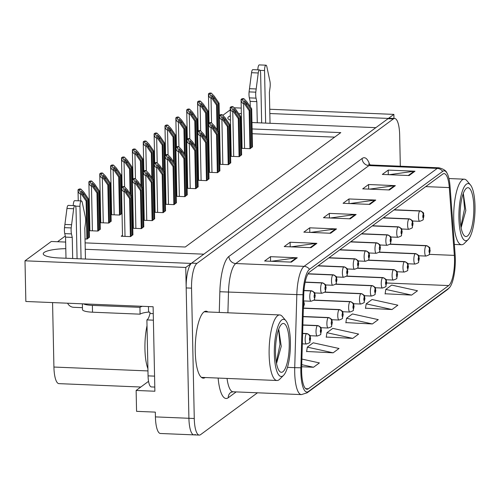 <?xml version="1.0" encoding="UTF-8"?>
<svg xmlns="http://www.w3.org/2000/svg" width="500" height="500" viewBox="0 0 500 500"><rect width="100%" height="100%" fill="white"/><g stroke="black" fill="none" stroke-linecap="round" stroke-linejoin="round"><path stroke-width="0.75" d="M241.35 113.462A22.338 4.681 -1.2 0 0 238.769 113.787M230.362 115.819A22.338 4.681 -1.2 0 0 227.825 118.056A22.338 4.681 -1.2 0 0 230.45 120.188M240.931 122.037A22.338 4.681 -1.2 0 0 241.531 122.075M65.794 248.656A22.338 4.681 -1.2 0 0 43.238 253.812A22.338 4.681 -1.2 0 0 59.294 257.962L191.244 263.419L185.75 267.456L25 260.812L25.85 301.481L153.112 306.75L154.881 391.231L136.131 390.456L148.55 381.325M185.75 267.456L188.912 418.281A20.944 5.844 92.4 0 0 193.931 434.875L160.438 433.488A20.944 5.844 92.4 0 1 155.419 416.894L155.319 412.119L136.569 411.344L136.131 390.456M393.963 118.456L393.881 114.388L388.387 118.425L269.831 113.525M234.081 107.781L241.238 108.075M269.744 109.256L393.881 114.388M400.319 166.206L399.669 135.081A20.944 5.844 92.4 0 0 394.644 118.488L389.288 118.263A20.944 5.844 92.4 0 0 387.994 118.719L191.637 263.131A20.944 5.844 92.4 0 0 186.181 287.931L188.912 418.281A20.944 5.844 92.4 0 0 193.931 434.875A20.944 5.844 92.4 0 0 195.225 434.425M251.975 122.537L375.831 127.662L203.8 254.181L85.25 249.281M222.794 115.337L230.238 109.869M85.113 242.875L185.25 247.013L340.794 132.613L252.113 128.95M241.663 128.512L241.062 128.488M230.619 128.056L230.019 128.031M25 260.812L51.294 241.475L65.656 242.069M140.794 387.025L58.944 383.638A20.944 5.844 -87.6 0 1 53.919 367.044L52.569 302.587M111.381 202.131L110.794 202.562M100.512 210.125L99.919 210.556M89.644 218.119L89.05 218.55M65.306 236.019L57.538 241.731M334.65 137.131L252.213 133.725M241.762 133.294L241.163 133.269M230.719 132.838L230.119 132.812M154.056 189.819L154.644 189.387M132.312 205.806L132.906 205.375M111.044 214.7L119.738 215.056L122.037 213.369M111.625 213.738L111.031 214.175M100.175 222.694L108.863 223.056L111.175 221.012M100.756 221.737L100.162 222.169M89.306 230.688L97.994 231.05L100.306 229.006M89.881 229.731L89.294 230.162M143.181 197.812L143.775 197.381M164.925 181.825L165.512 181.394M175.794 173.831L176.381 173.4M186.663 165.837L187.25 165.406M197.531 157.844L198.119 157.406M208.4 149.85L208.988 149.412M219.269 141.856L219.862 141.419M85.031 238.956L87.125 239.044L89.438 237.006M176.262 196.287L184.95 196.65L187.262 194.613M176.844 195.331L176.25 195.763M154.525 212.275L163.212 212.638L165.525 210.6M155.1 211.319L154.512 211.75M143.656 220.269L152.344 220.631L154.656 218.594M144.231 219.312L143.644 219.744M132.787 228.263L141.475 228.625L143.787 226.588M133.363 227.306L132.775 227.738M165.394 204.281L174.081 204.644L176.394 202.606M165.969 203.325L165.381 203.756M187.131 188.294L195.825 188.656L198.131 186.612M187.712 187.338L187.119 187.769M198 180.3L206.694 180.656L209.006 178.619M198.581 179.344L197.994 179.775M208.869 172.306L217.562 172.662L219.875 170.625M209.45 171.344L208.863 171.781M219.744 164.312L228.431 164.669L230.744 162.631M220.319 163.35L219.731 163.787M230.613 156.319L239.3 156.675L241.612 154.637M231.188 155.356L230.6 155.794M241.481 148.325L250.169 148.681L252.481 146.644M242.056 147.363L241.469 147.8M122.494 235.3L121.225 236.231L130.606 236.619L132.919 234.581M207.925 311.969A33.506 9.35 92.4 0 0 206.062 311.188A33.506 9.35 92.4 0 0 195.256 351.594A33.506 9.35 92.4 0 0 203.287 378.15A33.506 9.35 92.4 0 0 205.219 377.531M454.519 259.113A22.338 6.231 -87.6 0 1 448.7 285.569L308.375 388.769A22.338 6.231 -87.6 0 1 306.994 389.25A22.338 6.231 -87.6 0 1 301.656 367.688L303.75 294.631A22.338 6.231 -87.6 0 1 309.556 272.038L442.738 174.088A22.338 6.231 -87.6 0 1 444.119 173.606A22.338 6.231 -87.6 0 1 449.3 187.587L454.344 255.387A22.338 6.231 -87.6 0 1 454.519 259.113M455.306 258.538A25.131 7.013 92.4 0 0 455.106 254.35L450.062 186.544A25.131 7.013 92.4 0 0 446.869 172.887A25.131 7.013 92.4 0 0 442.681 171.356L309.5 269.306A25.131 7.013 92.4 0 0 302.969 294.725L300.875 367.781A25.131 7.013 92.4 0 0 308.431 391.5L448.756 288.3A25.131 7.013 92.4 0 0 450 286.994A25.131 7.013 92.4 0 0 455.306 258.538M306.644 351.488L333.131 352.819L339.019 348.488L313.2 342.806L307.312 347.131L306.606 351.719M385.125 293.769L411.613 295.1L417.5 290.769L391.675 285.087L385.794 289.413L385.087 294M365.506 308.2L391.994 309.531L397.881 305.2L372.056 299.513L366.175 303.844L365.469 308.431M345.887 322.625L372.375 323.956L378.263 319.631L352.438 313.944L346.55 318.275L345.85 322.863M326.262 337.056L352.756 338.387L358.638 334.062L332.819 328.375L326.931 332.7L326.231 337.294M394.644 118.488A20.944 5.844 92.4 0 0 393.35 118.938L196.994 263.35A20.944 5.844 92.4 0 0 191.537 288.156L194.269 418.5A20.944 5.844 92.4 0 0 199.288 435.094A20.944 5.844 92.4 0 0 200.581 434.644L257.488 392.794M311.012 247.681L284.219 246.575L290.106 242.244L316.894 243.356L311.012 247.681M291.388 262.113L264.6 261.006L270.481 256.675L297.275 257.781L291.388 262.113M369.869 204.394L343.075 203.287L348.963 198.956L375.756 200.062L369.869 204.394M389.487 189.963L362.7 188.856L368.581 184.525L395.375 185.637L389.487 189.963M409.113 175.538L382.319 174.425L388.206 170.1L414.994 171.206L409.113 175.538M330.631 233.256L303.837 232.144L309.725 227.819L336.512 228.925L330.631 233.256M350.25 218.825L323.456 217.712L329.344 213.388L356.138 214.494L350.25 218.825M301.681 366.756L313.512 367.25L319.4 362.919L301.906 359.069M329.344 213.388L329.438 217.963M330.288 218L355.206 214.537A5.587 5.231 53.7 0 1 356.138 214.494M309.725 227.819L309.819 232.394M310.669 232.425L335.588 228.969A5.587 5.231 53.7 0 1 336.512 228.925M388.206 170.1L388.3 174.675M389.15 174.706L414.069 171.25A5.587 5.231 53.7 0 1 414.994 171.206M368.581 184.525L368.681 189.106M369.531 189.137L394.444 185.681A5.587 5.231 53.7 0 1 395.375 185.637M348.963 198.956L349.062 203.531M349.913 203.569L374.825 200.113A5.587 5.231 53.7 0 1 375.756 200.062M270.481 256.675L270.581 261.25M271.431 261.288L296.344 257.831A5.587 5.231 53.7 0 1 297.275 257.781M290.106 242.244L290.2 246.825M291.05 246.856L315.969 243.4A5.587 5.231 53.7 0 1 316.894 243.356M352.756 338.387L326.931 332.7M372.375 323.956L346.55 318.275M391.994 309.531L366.175 303.844M411.613 295.1L385.794 289.413M333.131 352.819L307.312 347.131M313.512 367.25L301.744 364.656M131.156 236.213L130.356 198.012L125.875 191.494L124.637 188.631L126.85 190.775L131.337 197.288L132.125 196.713L127.294 189.694L124.306 186.6L122.894 187.644L121.531 187.587C121.856 190.044 122.706 191.363 124.075 191.544L124.744 191.569L129.575 198.588L130.369 236.606M303.55 301.656A3.487 3.237 48.3 0 1 303.675 302.456A1.744 0.488 92.4 0 0 303.519 302.681M303.438 305.675A1.744 0.488 92.4 0 0 303.962 305.55A1.744 0.488 92.4 0 0 304.219 303.788A1.744 0.488 92.4 0 0 303.712 302.425L303.7 304.844L303.675 302.456M303.712 302.425A3.487 3.3 -120.2 0 0 303.556 301.406M124.306 186.6L122.95 186.544A3.487 0.731 -1.2 0 0 122.219 186.838L121.631 187.269A3.487 0.731 -1.2 0 0 121.494 187.481A3.487 0.731 -1.2 0 0 121.531 187.587M132.925 234.913L132.125 196.713M132.137 235.487L131.337 197.288M130.356 198.012L129.575 198.588M122.894 187.644L124.744 191.569M87.681 238.637L86.881 200.431L82.394 193.919L81.156 191.05L83.375 193.2L87.863 199.713L88.644 199.137L83.812 192.119L80.831 189.025L79.412 190.069L78.05 190.012C78.381 192.469 79.225 193.787 80.594 193.962L81.263 193.994L86.094 201.012L86.894 239.031M80.831 189.025L79.469 188.969A3.487 0.731 -1.2 0 0 78.744 189.262L78.156 189.694A3.487 0.731 -1.2 0 0 78.012 189.906A3.487 0.731 -1.2 0 0 78.05 190.012M89.444 237.338L88.644 199.137M88.663 237.913L87.863 199.713M86.881 200.431L86.094 201.012M79.412 190.069L81.263 193.994M142.025 228.219L141.225 190.019L136.744 183.5L135.506 180.637L137.725 182.781L142.206 189.294L142.994 188.719L138.162 181.7L135.175 178.606L133.763 179.65L132.4 179.594C132.725 182.05 133.575 183.369 134.944 183.55L135.612 183.575L140.444 190.594L141.237 228.612M303.962 290.656L311.081 290.95A3.487 3.237 48.3 0 1 314.544 294.462A1.744 0.488 92.4 0 0 314.106 296.512A1.744 0.488 92.4 0 0 314.631 297.856A1.744 0.488 92.4 0 0 315.087 295.794A1.744 0.488 92.4 0 0 314.581 294.431L314.594 295.462M314.581 294.431A3.487 3.3 -120.2 0 0 311.206 290.856A5.238 1.462 -87.6 0 1 311.469 290.781L303.981 290.475M303.975 290.556L311.206 290.856M314.575 295.475L314.544 294.462M135.175 178.606L133.819 178.55A3.487 0.731 -1.2 0 0 133.094 178.844L132.5 179.275A3.487 0.731 -1.2 0 0 132.363 179.488A3.487 0.731 -1.2 0 0 132.4 179.594M143.794 226.919L142.994 188.719M143.006 227.494L142.206 189.294M141.225 190.019L140.444 190.594M133.763 179.65L135.612 183.575M152.9 220.225L152.1 182.025L147.613 175.506L146.375 172.644L148.594 174.788L153.081 181.3L153.863 180.725L149.031 173.706L146.05 170.613L144.631 171.656L143.269 171.6C143.6 174.056 144.444 175.375 145.812 175.556L146.481 175.581L151.312 182.6L152.106 220.619M305.131 282.256L321.95 282.956A3.487 3.237 48.3 0 1 325.412 286.469A1.744 0.488 92.4 0 0 324.975 288.519A1.744 0.488 92.4 0 0 325.506 289.862A1.744 0.488 92.4 0 0 325.956 287.8A1.744 0.488 92.4 0 0 325.456 286.438L325.462 287.469M325.456 286.438A3.487 3.3 -120.2 0 0 322.075 282.863A5.238 1.462 -87.6 0 1 322.337 282.787L305.169 282.081M305.15 282.162L322.075 282.863M325.444 287.481L325.412 286.469M146.05 170.613L144.688 170.556A3.487 0.731 -1.2 0 0 143.963 170.85L143.369 171.281A3.487 0.731 -1.2 0 0 143.231 171.494A3.487 0.731 -1.2 0 0 143.269 171.6M154.662 218.925L153.863 180.725M153.881 219.5L153.081 181.3M152.1 182.025L151.312 182.6M144.631 171.656L146.481 175.581M163.769 212.231L162.969 174.031L158.481 167.512L157.244 164.644L159.462 166.794L163.95 173.306L164.731 172.731L159.9 165.712L156.919 162.619L155.5 163.663L154.137 163.606C154.469 166.062 155.312 167.381 156.681 167.562L157.35 167.587L162.181 174.606L162.981 212.625M307.975 273.931L332.819 274.962A3.487 3.237 48.3 0 1 336.281 278.475A1.744 0.488 92.4 0 0 335.85 280.525A1.744 0.488 92.4 0 0 336.375 281.869A1.744 0.488 92.4 0 0 336.825 279.806A1.744 0.488 92.4 0 0 336.325 278.444L336.306 280.863L336.281 278.475M336.325 278.444A3.487 3.3 -120.2 0 0 332.944 274.862A5.238 1.462 -87.6 0 1 333.206 274.794L308.081 273.756M308.031 273.837L332.944 274.862M156.919 162.619L155.556 162.562A3.487 0.731 -1.2 0 0 154.831 162.856L154.244 163.287A3.487 0.731 -1.2 0 0 154.1 163.5A3.487 0.731 -1.2 0 0 154.137 163.606M165.531 210.931L164.731 172.731M164.75 211.506L163.95 173.306M162.969 174.031L162.181 174.606M155.5 163.663L157.35 167.587M98.55 230.637L97.75 192.438L93.263 185.925L92.025 183.056L94.244 185.206L98.731 191.719L99.513 191.144L94.681 184.125L91.7 181.031L90.281 182.075L88.925 182.019C89.25 184.475 90.094 185.794 91.463 185.969L92.131 186L96.962 193.019L97.762 231.038M302.638 333.55L306.456 333.706A3.487 3.237 48.3 0 1 309.919 337.225A1.744 0.488 92.4 0 0 309.488 339.275A1.744 0.488 92.4 0 0 310.012 340.619A1.744 0.488 92.4 0 0 310.469 338.55A1.744 0.488 92.4 0 0 309.962 337.194L309.95 339.613L309.919 337.225M309.962 337.194A3.487 3.3 -120.2 0 0 306.581 333.612A5.238 1.462 -87.6 0 1 306.844 333.544L302.644 333.369M302.638 333.45L306.581 333.612M91.7 181.031L90.337 180.975A3.487 0.731 -1.2 0 0 89.612 181.269L89.025 181.7A3.487 0.731 -1.2 0 0 88.881 181.912A3.487 0.731 -1.2 0 0 88.925 182.019M100.312 229.344L99.513 191.144M99.531 229.919L98.731 191.719M97.75 192.438L96.962 193.019M90.281 182.075L92.131 186M109.419 222.644L108.619 184.444L104.131 177.931L102.9 175.062L105.113 177.213L109.6 183.725L110.381 183.15L105.55 176.131L102.569 173.038L101.15 174.081L99.794 174.025C100.119 176.481 100.962 177.8 102.331 177.975L103 178.006L107.831 185.025L108.631 223.044M302.875 325.119L317.325 325.712A3.487 3.237 48.3 0 1 320.788 329.231A1.744 0.488 92.4 0 0 320.356 331.281A1.744 0.488 92.4 0 0 320.881 332.625A1.744 0.488 92.4 0 0 321.337 330.556A1.744 0.488 92.4 0 0 320.831 329.2L320.819 331.619L320.788 329.231M320.831 329.2A3.487 3.3 -120.2 0 0 317.456 325.619A5.238 1.462 -87.6 0 1 317.712 325.55L302.881 324.938M302.881 325.019L317.456 325.619M102.569 173.038L101.213 172.981A3.487 0.731 -1.2 0 0 100.481 173.275L99.894 173.706A3.487 0.731 -1.2 0 0 99.75 173.919A3.487 0.731 -1.2 0 0 99.794 174.025M111.181 221.35L110.381 183.15M110.4 221.925L109.6 183.725M108.619 184.444L107.831 185.025M101.15 174.081L103 178.006M120.288 214.65L119.488 176.45L115 169.938L113.769 167.069L115.981 169.213L120.469 175.731L121.256 175.156L116.419 168.137L113.438 165.044L112.019 166.088L110.662 166.031C110.988 168.487 111.838 169.806 113.2 169.981L113.869 170.012L118.7 177.031L119.5 215.05M303.119 316.681L328.194 317.719A3.487 3.237 48.3 0 1 331.656 321.238A1.744 0.488 92.4 0 0 331.225 323.288A1.744 0.488 92.4 0 0 331.75 324.631A1.744 0.488 92.4 0 0 332.206 322.562A1.744 0.488 92.4 0 0 331.7 321.206L331.706 322.238M331.7 321.206A3.487 3.3 -120.2 0 0 328.325 317.625A5.238 1.462 -87.6 0 1 328.581 317.556L303.125 316.5M303.125 316.581L328.325 317.625M331.694 322.25L331.656 321.238M113.438 165.044L112.081 164.988A3.487 0.731 -1.2 0 0 111.35 165.275L110.763 165.712A3.487 0.731 -1.2 0 0 110.619 165.925A3.487 0.731 -1.2 0 0 110.662 166.031M121.512 187.406L121.256 175.156M121.269 213.931L120.469 175.731M119.488 176.45L118.7 177.031M112.019 166.088L113.869 170.012M130.912 194.95L130.356 168.456L125.869 161.944L124.637 159.075L126.85 161.219L131.337 167.738L132.125 167.156L127.287 160.144L124.306 157.05L122.888 158.094L121.531 158.038C121.856 160.494 122.706 161.812 124.069 161.988L124.738 162.019L129.575 169.037L130.087 193.756M303.363 308.25L339.062 309.725A3.487 3.237 48.3 0 1 342.525 313.244A1.744 0.488 92.4 0 0 342.094 315.294A1.744 0.488 92.4 0 0 342.619 316.637A1.744 0.488 92.4 0 0 343.075 314.569A1.744 0.488 92.4 0 0 342.569 313.212L342.581 314.244M342.569 313.212A3.487 3.3 -120.2 0 0 339.194 309.631A5.238 1.462 -87.6 0 1 339.45 309.562L303.369 308.069M303.363 308.15L339.194 309.631M342.562 314.256L342.525 313.244M124.306 157.05L122.95 156.994A3.487 0.731 -1.2 0 0 122.219 157.281L121.631 157.719A3.487 0.731 -1.2 0 0 121.494 157.931A3.487 0.731 -1.2 0 0 121.531 158.038M132.381 179.406L132.125 167.156M131.938 196.444L131.337 167.738M130.356 168.456L129.575 169.037M122.888 158.094L124.738 162.019M260.075 70.369L264.55 70.556L265.65 123.106M250.244 106.681L250.138 101.356L256.831 101.638L257.275 122.762M261.663 122.944L260.625 73.444A4.456 1.244 -87.6 0 0 259.556 69.906A4.456 1.244 -87.6 0 0 258.244 72.981L255.781 92.169A6.981 1.95 92.4 0 0 256.05 98.144L256.831 101.638M250.138 101.356L249.356 97.869L256.05 98.144M255.781 92.169L249.081 91.894L251.544 72.706A4.456 1.244 92.4 0 1 252.856 69.631L259.556 69.906M249.081 91.894A6.981 1.95 92.4 0 0 249.356 97.869M256.175 88.963L249.481 88.688M270.038 123.287L269.387 92.4L270 87.888A6.981 1.95 92.4 0 0 270.019 81.7L266.844 66.656A4.456 1.244 -87.6 0 0 265.988 65.181L259.288 64.906A4.456 1.244 92.4 0 0 257.85 69.837M264.55 70.556A4.456 1.244 -87.6 0 1 265.988 65.181M75.494 206.125L79.963 206.312L81.062 258.863M153.256 313.637L149.95 313.5L149.919 312.137L148.581 312.081L148.463 306.556M153.394 320.175L146.894 319.906A13.963 3.894 92.4 0 0 149.95 313.5M154.569 376.138L148.069 375.869L146.894 319.906M148.069 375.869A13.963 3.894 92.4 0 0 151.412 386.931L154.794 387.069M82.369 303.819L82.494 309.613A13.963 2.925 -1.2 0 0 92.525 312.2L140.081 314.169L139.938 307.344A13.963 2.925 178.8 0 1 142.387 306.306M83.4 303.863A13.963 2.925 -1.2 0 0 92.381 305.381L139.938 307.344M148.581 312.081A13.963 2.925 -1.2 0 0 140.081 314.169M67.606 303.212A6.981 6.544 53.7 0 0 73.713 307.312L82.45 307.669M65.994 258.238L65.55 237.113L72.25 237.394L72.688 258.512M77.075 258.694L76.037 209.194A4.456 1.244 -87.6 0 0 74.969 205.662A4.456 1.244 -87.6 0 0 73.656 208.738L71.2 227.925A6.981 1.95 92.4 0 0 71.469 233.9L72.25 237.394M65.55 237.113L64.769 233.625L71.469 233.9M71.2 227.925L64.5 227.65L66.956 208.463A4.456 1.244 92.4 0 1 68.275 205.387L74.969 205.662M64.5 227.65A6.981 1.95 92.4 0 0 64.769 233.625M71.594 224.719L64.894 224.444M85.45 259.044L84.806 228.156L85.419 223.637A6.981 1.95 92.4 0 0 85.431 217.456L82.256 202.413A4.456 1.244 -87.6 0 0 81.4 200.938L74.706 200.656A4.456 1.244 92.4 0 0 73.263 205.594M79.963 206.312A4.456 1.244 -87.6 0 1 81.4 200.938M458.913 218.044A28.619 7.987 -87.6 0 1 470.406 184.862A28.619 7.987 -87.6 0 1 475 206.213A28.619 7.987 -87.6 0 1 468.144 239.587A28.619 7.987 -87.6 0 1 458.913 218.044M468.144 239.587L464.294 243.438A32.812 9.156 -87.6 0 1 463.606 244.037A32.812 9.156 -87.6 0 1 461.581 244.744A32.812 9.156 -87.6 0 1 453.719 218.744A32.812 9.156 -87.6 0 1 462.262 179.887A32.812 9.156 -87.6 0 1 464.294 179.181A32.812 9.156 -87.6 0 1 466.894 180.706L470.406 184.862M466.456 188.244A24.431 6.819 -87.6 0 1 473.825 207.075A24.431 6.819 -87.6 0 1 467.456 236.012A24.431 6.819 -87.6 0 1 464.012 235.406A24.431 6.819 -87.6 0 1 460.144 211.844A24.431 6.819 -87.6 0 1 465.944 188.688A24.431 6.819 -87.6 0 1 466.456 188.244M461.144 227.638L465.825 210.544L463.3 193.375M460.9 226.537L464.556 208.694L463.225 193.581M147.019 325.7A31.412 8.762 92.4 0 0 147.919 368.7M274.325 353.8A28.619 7.987 -87.6 0 1 285.819 320.613A28.619 7.987 -87.6 0 1 290.413 341.969A28.619 7.987 -87.6 0 1 283.556 375.344A28.619 7.987 -87.6 0 1 274.325 353.8M283.556 375.344L279.713 379.194A32.812 9.156 -87.6 0 1 279.025 379.794A32.812 9.156 -87.6 0 1 276.994 380.5A32.812 9.156 -87.6 0 1 269.131 354.5A32.812 9.156 -87.6 0 1 277.681 315.644A32.812 9.156 -87.6 0 1 279.706 314.938A32.812 9.156 -87.6 0 1 282.306 316.456L285.819 320.613M281.869 324A24.431 6.819 -87.6 0 1 289.237 342.831A24.431 6.819 -87.6 0 1 282.869 371.769A24.431 6.819 -87.6 0 1 279.425 371.163A24.431 6.819 -87.6 0 1 275.562 347.6A24.431 6.819 -87.6 0 1 281.356 324.444A24.431 6.819 -87.6 0 1 281.869 324M276.556 363.394L281.244 346.294L278.719 329.131M276.312 362.294L279.975 344.45L278.644 329.338M174.638 204.237L173.837 166.038L169.35 159.519L168.113 156.65L170.331 158.8L174.819 165.312L175.6 164.737L170.769 157.719L167.787 154.625L166.369 155.669L165.012 155.612C165.338 158.069 166.181 159.388 167.55 159.562L168.219 159.594L173.05 166.612L173.85 204.631M317.906 265.9L343.688 266.969A3.487 3.237 48.3 0 1 347.15 270.481A1.744 0.488 92.4 0 0 346.719 272.531A1.744 0.488 92.4 0 0 347.244 273.875A1.744 0.488 92.4 0 0 347.7 271.812A1.744 0.488 92.4 0 0 347.194 270.45L347.181 272.869L347.15 270.481M347.194 270.45A3.487 3.3 -120.2 0 0 343.812 266.869A5.238 1.462 -87.6 0 1 344.075 266.8L318.137 265.725M318.031 265.806L343.812 266.869M167.787 154.625L166.425 154.569A3.487 0.731 -1.2 0 0 165.7 154.863L165.113 155.294A3.487 0.731 -1.2 0 0 164.969 155.506A3.487 0.731 -1.2 0 0 165.012 155.612M176.4 202.938L175.6 164.737M175.619 203.512L174.819 165.312M173.837 166.038L173.05 166.612M166.369 155.669L168.219 159.594M185.506 196.238L184.706 158.038L180.219 151.525L178.988 148.656L181.2 150.806L185.688 157.319L186.469 156.744L181.637 149.725L178.656 146.631L177.237 147.675L175.881 147.619C176.206 150.075 177.05 151.394 178.419 151.569L179.088 151.6L183.919 158.619L184.719 196.637M328.775 257.906L354.556 258.969A3.487 3.237 48.3 0 1 358.019 262.488A1.744 0.488 92.4 0 0 357.587 264.538A1.744 0.488 92.4 0 0 358.113 265.881A1.744 0.488 92.4 0 0 358.569 263.812A1.744 0.488 92.4 0 0 358.062 262.456L358.05 264.875L358.019 262.488M358.062 262.456A3.487 3.3 -120.2 0 0 354.688 258.875A5.238 1.462 -87.6 0 1 354.944 258.806L329.006 257.731M328.9 257.812L354.688 258.875M178.656 146.631L177.3 146.575A3.487 0.731 -1.2 0 0 176.569 146.869L175.981 147.3A3.487 0.731 -1.2 0 0 175.837 147.513A3.487 0.731 -1.2 0 0 175.881 147.619M187.269 194.944L186.469 156.744M186.488 195.519L185.688 157.319M184.706 158.038L183.919 158.619M177.237 147.675L179.088 151.6M196.375 188.244L195.575 150.044L191.088 143.531L189.856 140.662L192.069 142.812L196.556 149.325L197.344 148.75L192.506 141.731L189.525 138.637L188.106 139.681L186.75 139.625C187.075 142.081 187.925 143.4 189.288 143.575L189.956 143.606L194.788 150.625L195.588 188.644M339.644 249.913L365.425 250.975A3.487 3.237 48.3 0 1 368.888 254.494A1.744 0.488 92.4 0 0 368.456 256.544A1.744 0.488 92.4 0 0 368.981 257.887A1.744 0.488 92.4 0 0 369.438 255.819A1.744 0.488 92.4 0 0 368.931 254.462L368.919 256.881L368.888 254.494M368.931 254.462A3.487 3.3 -120.2 0 0 365.556 250.881A5.238 1.462 -87.6 0 1 365.812 250.812L339.875 249.737M339.769 249.819L365.556 250.881M189.525 138.637L188.169 138.581A3.487 0.731 -1.2 0 0 187.438 138.875L186.85 139.306A3.487 0.731 -1.2 0 0 186.706 139.519A3.487 0.731 -1.2 0 0 186.75 139.625M198.144 186.95L197.344 148.75M197.356 187.525L196.556 149.325M195.575 150.044L194.788 150.625M188.106 139.681L189.956 143.606M141.781 186.956L141.225 160.463L136.738 153.95L135.506 151.081L137.719 153.225L142.206 159.744L142.994 159.162L138.162 152.144L135.175 149.056L133.756 150.094L132.4 150.037C132.725 152.5 133.575 153.812 134.944 153.994L135.606 154.025L140.444 161.044L140.963 185.763M313.712 300.231L349.931 301.731A3.487 3.237 48.3 0 1 353.394 305.25A1.744 0.488 92.4 0 0 352.962 307.3A1.744 0.488 92.4 0 0 353.488 308.644A1.744 0.488 92.4 0 0 353.944 306.575A1.744 0.488 92.4 0 0 353.438 305.219L353.425 307.631L353.394 305.25M353.438 305.219A3.487 3.3 -120.2 0 0 350.062 301.637A5.238 1.462 -87.6 0 1 350.319 301.569L313.881 300.062M313.806 300.138L350.062 301.637M135.175 149.056L133.819 149A3.487 0.731 -1.2 0 0 133.088 149.288L132.5 149.725A3.487 0.731 -1.2 0 0 132.363 149.931A3.487 0.731 -1.2 0 0 132.4 150.037M143.25 171.412L142.994 159.162M142.806 188.45L142.206 159.744M141.225 160.463L140.444 161.044M133.756 150.094L135.606 154.025M152.65 178.962L152.094 152.469L147.613 145.956L146.375 143.088L148.594 145.231L153.075 151.75L153.863 151.169L149.031 144.15L146.044 141.062L144.631 142.1L143.269 142.044C143.594 144.506 144.444 145.819 145.812 146L146.481 146.031L151.312 153.05L151.831 177.769M324.581 292.238L360.8 293.738A3.487 3.237 48.3 0 1 364.269 297.256A1.744 0.488 92.4 0 0 363.831 299.3A1.744 0.488 92.4 0 0 364.356 300.65A1.744 0.488 92.4 0 0 364.812 298.581A1.744 0.488 92.4 0 0 364.306 297.225L364.294 299.637L364.269 297.256M364.306 297.225A3.487 3.3 -120.2 0 0 360.931 293.644A5.238 1.462 -87.6 0 1 361.188 293.575L324.756 292.062M324.681 292.144L360.931 293.644M146.044 141.062L144.688 141.006A3.487 0.731 -1.2 0 0 143.956 141.294L143.369 141.731A3.487 0.731 -1.2 0 0 143.231 141.938A3.487 0.731 -1.2 0 0 143.269 142.044M154.119 163.419L153.863 151.169M153.681 180.456L153.075 151.75M152.094 152.469L151.312 153.05M144.631 142.1L146.481 146.031M163.519 170.969L162.969 144.475L158.481 137.963L157.244 135.094L159.462 137.238L163.944 143.756L164.731 143.175L159.9 136.156L156.919 133.069L155.5 134.106L154.137 134.05C154.469 136.506 155.312 137.825 156.681 138.006L157.35 138.038L162.181 145.05L162.7 169.775M335.45 284.244L371.675 285.744A3.487 3.237 48.3 0 1 375.138 289.262A1.744 0.488 92.4 0 0 374.7 291.306A1.744 0.488 92.4 0 0 375.231 292.656A1.744 0.488 92.4 0 0 375.681 290.587A1.744 0.488 92.4 0 0 375.181 289.225L375.163 291.644L375.138 289.262M375.181 289.225A3.487 3.3 -120.2 0 0 371.8 285.65A5.238 1.462 -87.6 0 1 372.062 285.581L335.625 284.069M335.55 284.15L371.8 285.65M156.919 133.069L155.556 133.012A3.487 0.731 -1.2 0 0 154.831 133.3L154.238 133.737A3.487 0.731 -1.2 0 0 154.1 133.944A3.487 0.731 -1.2 0 0 154.137 134.05M164.988 155.425L164.731 143.175M164.55 172.463L163.944 143.756M162.969 144.475L162.181 145.05M155.5 134.106L157.35 138.038M207.244 180.25L206.444 142.05L201.956 135.538L200.725 132.669L202.938 134.812L207.425 141.331L208.212 140.756L203.375 133.737L200.394 130.644L198.975 131.688L197.619 131.631C197.944 134.088 198.794 135.406 200.156 135.581L200.825 135.612L205.662 142.631L206.456 180.65M350.513 241.919L376.294 242.981A3.487 3.237 48.3 0 1 379.756 246.5A1.744 0.488 92.4 0 0 379.325 248.55A1.744 0.488 92.4 0 0 379.85 249.894A1.744 0.488 92.4 0 0 380.306 247.825A1.744 0.488 92.4 0 0 379.8 246.469L379.812 247.5M379.8 246.469A3.487 3.3 -120.2 0 0 376.425 242.887A5.238 1.462 -87.6 0 1 376.681 242.819L350.744 241.744M350.644 241.825L376.425 242.887M379.794 247.512L379.756 246.5M200.394 130.644L199.037 130.588A3.487 0.731 -1.2 0 0 198.306 130.875L197.719 131.312A3.487 0.731 -1.2 0 0 197.581 131.525A3.487 0.731 -1.2 0 0 197.619 131.631M209.013 178.956L208.212 140.756M208.225 179.531L207.425 141.331M206.444 142.05L205.662 142.631M198.975 131.688L200.825 135.612M218.113 172.256L217.312 134.056L212.825 127.544L211.594 124.675L213.806 126.819L218.294 133.338L219.081 132.756L214.25 125.744L211.262 122.65L209.844 123.694L208.487 123.637C208.812 126.094 209.662 127.413 211.025 127.587L211.694 127.619L216.531 134.637L217.325 172.656M361.381 233.925L387.163 234.988A3.487 3.237 48.3 0 1 390.625 238.506A1.744 0.488 92.4 0 0 390.194 240.556A1.744 0.488 92.4 0 0 390.719 241.9A1.744 0.488 92.4 0 0 391.175 239.831A1.744 0.488 92.4 0 0 390.669 238.475L390.656 240.894L390.625 238.506M390.669 238.475A3.487 3.3 -120.2 0 0 387.294 234.894A5.238 1.462 -87.6 0 1 387.55 234.825L361.613 233.75M361.512 233.831L387.294 234.894M211.262 122.65L209.906 122.594A3.487 0.731 -1.2 0 0 209.175 122.881L208.588 123.319A3.487 0.731 -1.2 0 0 208.45 123.531A3.487 0.731 -1.2 0 0 208.487 123.637M219.881 170.963L219.081 132.756M219.094 171.537L218.294 133.338M217.312 134.056L216.531 134.637M209.844 123.694L211.694 127.619M228.981 164.262L228.181 126.062L223.7 119.55L222.463 116.681L224.681 118.825L229.163 125.344L229.95 124.763L225.119 117.744L222.131 114.656L220.719 115.7L219.356 115.644C219.681 118.1 220.531 119.419 221.9 119.594L222.569 119.625L227.4 126.644L228.194 164.662M372.25 225.931L398.031 226.994A3.487 3.237 48.3 0 1 401.5 230.512A1.744 0.488 92.4 0 0 401.062 232.562A1.744 0.488 92.4 0 0 401.587 233.906A1.744 0.488 92.4 0 0 402.044 231.838A1.744 0.488 92.4 0 0 401.538 230.481L401.525 232.9L401.5 230.512M401.538 230.481A3.487 3.3 -120.2 0 0 398.162 226.9A5.238 1.462 -87.6 0 1 398.419 226.831L372.488 225.756M372.381 225.837L398.162 226.9M222.131 114.656L220.775 114.6A3.487 0.731 -1.2 0 0 220.044 114.887L219.456 115.325A3.487 0.731 -1.2 0 0 219.319 115.538A3.487 0.731 -1.2 0 0 219.356 115.644M230.75 162.963L229.95 124.763M229.963 163.544L229.163 125.344M228.181 126.062L227.4 126.644M220.719 115.7L222.569 119.625M239.856 156.269L239.05 118.069L234.569 111.556L233.331 108.688L235.55 110.831L240.031 117.35L240.819 116.769L235.987 109.75L233.006 106.662L231.588 107.7L230.225 107.644C230.55 110.106 231.4 111.419 232.769 111.6L233.438 111.631L238.269 118.65L239.062 156.669M383.119 217.938L408.906 219A3.487 3.237 48.3 0 1 412.369 222.519A1.744 0.488 92.4 0 0 411.931 224.569A1.744 0.488 92.4 0 0 412.463 225.912A1.744 0.488 92.4 0 0 412.912 223.844A1.744 0.488 92.4 0 0 412.413 222.488L412.394 224.906L412.369 222.519M412.413 222.488A3.487 3.3 -120.2 0 0 409.031 218.906A5.238 1.462 -87.6 0 1 409.294 218.837L383.356 217.763M383.25 217.838L409.031 218.906M233.006 106.662L231.644 106.606A3.487 0.731 -1.2 0 0 230.919 106.894L230.325 107.331A3.487 0.731 -1.2 0 0 230.188 107.537A3.487 0.731 -1.2 0 0 230.225 107.644M241.619 154.969L240.819 116.769M240.831 155.55L240.031 117.35M239.05 118.069L238.269 118.65M231.588 107.7L233.438 111.631M250.725 148.275L249.925 110.075L245.438 103.562L244.2 100.694L246.419 102.837L250.906 109.356L251.688 108.775L246.856 101.756L243.875 98.669L242.456 99.706L241.094 99.65C241.425 102.106 242.269 103.425 243.637 103.606L244.306 103.637L249.137 110.65L249.931 148.675M393.988 209.944L419.775 211.006A3.487 3.237 48.3 0 1 423.237 214.525A1.744 0.488 92.4 0 0 422.8 216.575A1.744 0.488 92.4 0 0 423.331 217.919A1.744 0.488 92.4 0 0 423.781 215.85A1.744 0.488 92.4 0 0 423.281 214.494L423.263 216.906L423.237 214.525M423.281 214.494A3.487 3.3 -120.2 0 0 419.9 210.912A5.238 1.462 -87.6 0 1 420.163 210.844L394.225 209.769M394.119 209.844L419.9 210.912M243.875 98.669L242.512 98.612A3.487 0.731 -1.2 0 0 241.788 98.9L241.2 99.338A3.487 0.731 -1.2 0 0 241.056 99.544A3.487 0.731 -1.2 0 0 241.094 99.65M252.488 146.975L251.688 108.775M251.706 147.556L250.906 109.356M249.925 110.075L249.137 110.65M242.456 99.706L244.306 103.637M174.387 162.975L173.837 136.481L169.35 129.969L168.113 127.1L170.331 129.244L174.819 135.762L175.6 135.181L170.769 128.162L167.787 125.069L166.369 126.112L165.006 126.056C165.338 128.512 166.181 129.831 167.55 130.013L168.219 130.037L173.05 137.056L173.569 161.781M346.319 276.25L382.544 277.75A3.487 3.237 48.3 0 1 386.006 281.262A1.744 0.488 92.4 0 0 385.569 283.312A1.744 0.488 92.4 0 0 386.1 284.662A1.744 0.488 92.4 0 0 386.55 282.594A1.744 0.488 92.4 0 0 386.05 281.231L386.031 283.65L386.006 281.262M386.05 281.231A3.487 3.3 -120.2 0 0 382.669 277.656A5.238 1.462 -87.6 0 1 382.931 277.587L346.494 276.075M346.419 276.156L382.669 277.656M167.787 125.069L166.425 125.013A3.487 0.731 -1.2 0 0 165.7 125.306L165.113 125.738A3.487 0.731 -1.2 0 0 164.969 125.95A3.487 0.731 -1.2 0 0 165.006 126.056M175.856 147.431L175.6 135.181M175.419 164.469L174.819 135.762M173.837 136.481L173.05 137.056M166.369 126.112L168.219 130.037M185.263 154.981L184.706 128.488L180.219 121.975L178.981 119.106L181.2 121.25L185.688 127.769L186.469 127.188L181.637 120.169L178.656 117.075L177.237 118.119L175.881 118.062C176.206 120.519 177.05 121.838 178.419 122.019L179.088 122.044L183.919 129.062L184.438 153.787M357.188 268.256L393.413 269.756A3.487 3.237 48.3 0 1 396.875 273.269A1.744 0.488 92.4 0 0 396.444 275.319A1.744 0.488 92.4 0 0 396.969 276.669A1.744 0.488 92.4 0 0 397.425 274.6A1.744 0.488 92.4 0 0 396.919 273.238L396.925 274.275M396.919 273.238A3.487 3.3 -120.2 0 0 393.537 269.662A5.238 1.462 -87.6 0 1 393.8 269.587L357.362 268.081M357.287 268.163L393.537 269.662M396.906 274.288L396.875 273.269M178.656 117.075L177.294 117.019A3.487 0.731 -1.2 0 0 176.569 117.312L175.981 117.744A3.487 0.731 -1.2 0 0 175.837 117.956A3.487 0.731 -1.2 0 0 175.881 118.062M186.725 139.438L186.469 127.188M186.287 156.475L185.688 127.769M184.706 128.488L183.919 129.062M177.237 118.119L179.088 122.044M196.131 146.988L195.575 120.494L191.088 113.981L189.85 111.112L192.069 113.256L196.556 119.769L197.338 119.194L192.506 112.175L189.525 109.081L188.106 110.125L186.75 110.069C187.075 112.525 187.919 113.844 189.288 114.025L189.956 114.05L194.788 121.069L195.306 145.794M368.056 260.262L404.281 261.762A3.487 3.237 48.3 0 1 407.744 265.275A1.744 0.488 92.4 0 0 407.312 267.325A1.744 0.488 92.4 0 0 407.837 268.675A1.744 0.488 92.4 0 0 408.294 266.606A1.744 0.488 92.4 0 0 407.788 265.244L407.775 267.663L407.744 265.275M407.788 265.244A3.487 3.3 -120.2 0 0 404.406 261.669A5.238 1.462 -87.6 0 1 404.669 261.594L368.231 260.087M368.156 260.169L404.406 261.669M189.525 109.081L188.162 109.025A3.487 0.731 -1.2 0 0 187.438 109.319L186.85 109.75A3.487 0.731 -1.2 0 0 186.706 109.963A3.487 0.731 -1.2 0 0 186.75 110.069M197.594 131.444L197.338 119.194M197.156 148.481L196.556 119.769M195.575 120.494L194.788 121.069M188.106 110.125L189.956 114.05M207 138.994L206.444 112.5L201.956 105.981L200.725 103.119L202.938 105.262L207.425 111.775L208.206 111.2L203.375 104.181L200.394 101.088L198.975 102.131L197.619 102.075C197.944 104.531 198.787 105.85 200.156 106.031L200.825 106.056L205.656 113.075L206.175 137.8M378.925 252.269L415.15 253.769A3.487 3.237 48.3 0 1 418.612 257.281A1.744 0.488 92.4 0 0 418.181 259.331A1.744 0.488 92.4 0 0 418.706 260.675A1.744 0.488 92.4 0 0 419.162 258.612A1.744 0.488 92.4 0 0 418.656 257.25L418.644 259.669L418.612 257.281M418.656 257.25A3.487 3.3 -120.2 0 0 415.281 253.675A5.238 1.462 -87.6 0 1 415.538 253.6L379.1 252.094M379.025 252.175L415.281 253.675M200.394 101.088L199.037 101.031A3.487 0.731 -1.2 0 0 198.306 101.325L197.719 101.756A3.487 0.731 -1.2 0 0 197.575 101.969A3.487 0.731 -1.2 0 0 197.619 102.075M208.469 123.45L208.206 111.2M208.025 140.488L207.425 111.775M206.444 112.5L205.656 113.075M198.975 102.131L200.825 106.056M217.869 131L217.312 104.506L212.825 97.987L211.594 95.125L213.806 97.269L218.294 103.781L219.081 103.206L214.244 96.188L211.262 93.094L209.844 94.138L208.487 94.081C208.812 96.538 209.662 97.856 211.025 98.038L211.694 98.062L216.531 105.081L217.044 129.806M389.8 244.275L426.019 245.775A3.487 3.237 48.3 0 1 429.481 249.288A1.744 0.488 92.4 0 0 429.05 251.337A1.744 0.488 92.4 0 0 429.575 252.681A1.744 0.488 92.4 0 0 430.031 250.619A1.744 0.488 92.4 0 0 429.525 249.256L429.513 251.675L429.481 249.288M429.525 249.256A3.487 3.3 -120.2 0 0 426.15 245.681A5.238 1.462 -87.6 0 1 426.406 245.606L389.969 244.1M389.894 244.181L426.15 245.681M211.262 93.094L209.906 93.038A3.487 0.731 -1.2 0 0 209.175 93.331L208.588 93.763A3.487 0.731 -1.2 0 0 208.444 93.975A3.487 0.731 -1.2 0 0 208.487 94.081M219.338 115.456L219.081 103.206M218.894 132.494L218.294 103.781M217.312 104.506L216.531 105.081M209.844 94.138L211.694 98.062M155.419 416.894L194.269 418.5M53.919 367.044L147.963 370.931M448.7 285.569L386.688 283M236.169 391.912L228.256 397.731A6.981 6.544 53.7 0 1 230.819 392.381L233.088 391.781A27.925 7.788 92.4 0 1 227.031 378.431M228.256 397.731A34.906 9.738 -87.6 0 1 218.125 378.062M309.5 269.306A6.981 6.544 -126.3 0 0 304.081 266.356L437.262 168.406A6.981 6.544 53.7 0 1 442.681 171.356M302.969 294.725L296.825 294.6A27.925 7.788 -87.6 0 1 304.081 266.356L235.763 263.531A27.925 7.788 92.4 0 0 228.506 291.775L227.906 312.794M362.106 158.481A6.981 6.544 53.7 0 0 368.944 165.581L437.262 168.406A27.925 7.788 -87.6 0 1 438.994 167.806L370.675 164.981A27.925 7.788 92.4 0 0 368.944 165.581L235.763 263.531A6.981 6.544 53.7 0 1 228.925 256.431L362.106 158.481A34.906 9.738 -87.6 0 1 369.781 164.844M300.875 367.781L294.731 367.656L296.825 294.6L219.856 291.731A34.906 9.738 -87.6 0 1 228.925 256.431M308.431 391.5A6.981 6.544 53.7 0 1 307.125 392.806L301.406 394.606A27.925 7.788 -87.6 0 1 294.731 367.656L287.481 367.356M450 286.994L447.45 289.606A6.981 6.544 -126.3 0 0 448.756 288.3M219.262 312.438L219.856 291.731M393.35 118.938L387.994 118.719M196.994 263.35L191.637 263.131M191.537 288.156L186.181 287.931M308.375 388.769L305.663 388.656M454.344 255.387L429.244 254.35M449.3 187.587L425.712 186.612M349.425 218.787L355.206 214.537M369.05 204.363L374.825 200.113M388.669 189.931L394.444 185.681M408.288 175.5L414.069 171.25M329.806 233.219L335.588 228.969M310.188 247.65L315.969 243.4M290.569 262.081L296.344 257.831M125.013 236.388L124.075 191.544M126.9 192.987L126.85 190.775M80.738 200.906L80.594 193.962M83.419 195.413L83.375 193.2M303.806 300.944L311.031 301.244A5.238 1.462 -87.6 0 1 309.781 297.094A5.238 1.462 -87.6 0 1 311.081 290.95M135.881 228.394L134.944 183.55M137.769 184.994L137.725 182.781M314.681 292.95L321.9 293.25A5.238 1.462 -87.6 0 1 320.65 289.1A5.238 1.462 -87.6 0 1 321.95 282.956M146.75 220.4L145.812 175.556M148.637 177L148.594 174.788M325.55 284.956L332.775 285.256A5.238 1.462 -87.6 0 1 331.519 281.106A5.238 1.462 -87.6 0 1 332.819 274.962M157.619 212.406L156.681 167.562M159.506 169.006L159.462 166.794M302.344 343.837L306.413 344.006A5.238 1.462 -87.6 0 1 305.156 339.856A5.238 1.462 -87.6 0 1 306.456 333.706M92.4 230.819L91.463 185.969M94.288 187.419L94.244 185.206M310.056 335.712L317.281 336.012A5.238 1.462 -87.6 0 1 316.025 331.863A5.238 1.462 -87.6 0 1 317.325 325.712M103.269 222.825L102.331 177.975M105.156 179.425L105.113 177.213M320.925 327.719L328.15 328.019A5.238 1.462 -87.6 0 1 326.894 323.869A5.238 1.462 -87.6 0 1 328.194 317.719M114.144 214.825L113.2 169.981M116.031 171.431L115.981 169.213M331.794 319.725L339.019 320.025A5.238 1.462 -87.6 0 1 337.762 315.875A5.238 1.462 -87.6 0 1 339.062 309.725M124.594 186.894L124.069 161.988M126.9 163.438L126.85 161.219M258.244 72.981L251.544 72.706M92.525 312.2L92.381 305.381M73.656 208.738L66.956 208.463M336.419 276.962L343.644 277.262A5.238 1.462 -87.6 0 1 342.388 273.113A5.238 1.462 -87.6 0 1 343.688 266.969M168.487 204.412L167.55 159.562M170.375 161.012L170.331 158.8M347.287 268.969L354.513 269.269A5.238 1.462 -87.6 0 1 353.256 265.119A5.238 1.462 -87.6 0 1 354.556 258.969M179.356 196.419L178.419 151.569M181.244 153.019L181.2 150.806M358.156 260.975L365.381 261.275A5.238 1.462 -87.6 0 1 364.125 257.125A5.238 1.462 -87.6 0 1 365.425 250.975M190.231 188.425L189.288 143.575M192.119 145.025L192.069 142.812M342.663 311.731L349.888 312.031A5.238 1.462 -87.6 0 1 348.631 307.881A5.238 1.462 -87.6 0 1 349.931 301.731M135.463 178.9L134.944 153.994M137.769 155.438L137.719 153.225M353.531 303.738L360.756 304.037A5.238 1.462 -87.6 0 1 359.5 299.887A5.238 1.462 -87.6 0 1 360.8 293.738M146.331 170.906L145.812 146M148.637 147.444L148.594 145.231M364.4 295.744L371.625 296.044A5.238 1.462 -87.6 0 1 370.375 291.894A5.238 1.462 -87.6 0 1 371.675 285.744M157.2 162.913L156.681 138.006M159.506 139.45L159.462 137.238M369.025 252.981L376.25 253.281A5.238 1.462 -87.6 0 1 374.994 249.131A5.238 1.462 -87.6 0 1 376.294 242.981M201.1 180.425L200.156 135.581M202.987 137.031L202.938 134.812M379.894 244.988L387.119 245.287A5.238 1.462 -87.6 0 1 385.863 241.137A5.238 1.462 -87.6 0 1 387.163 234.988M211.969 172.431L211.025 127.587M213.856 129.037L213.806 126.819M390.763 236.994L397.987 237.294A5.238 1.462 -87.6 0 1 396.731 233.144A5.238 1.462 -87.6 0 1 398.031 226.994M222.838 164.438L221.9 119.594M224.725 121.044L224.681 118.825M401.631 229L408.856 229.3A5.238 1.462 -87.6 0 1 407.606 225.15A5.238 1.462 -87.6 0 1 408.906 219M233.706 156.444L232.769 111.6M235.594 113.044L235.55 110.831M412.506 221.006L419.725 221.306A5.238 1.462 -87.6 0 1 418.475 217.156A5.238 1.462 -87.6 0 1 419.775 211.006M244.575 148.45L243.637 103.606M246.462 105.05L246.419 102.837M375.275 287.75L382.494 288.044A5.238 1.462 -87.6 0 1 381.244 283.9A5.238 1.462 -87.6 0 1 382.544 277.75M168.069 154.919L167.55 130.013M170.375 131.456L170.331 129.244M386.144 279.756L393.369 280.05A5.238 1.462 -87.6 0 1 392.113 275.906A5.238 1.462 -87.6 0 1 393.413 269.756M178.938 146.925L178.419 122.019M181.244 123.462L181.2 121.25M397.013 271.762L404.237 272.056A5.238 1.462 -87.6 0 1 402.981 267.913A5.238 1.462 -87.6 0 1 404.281 261.762M189.812 138.931L189.288 114.025M192.113 115.469L192.069 113.256M407.881 263.769L415.106 264.062A5.238 1.462 -87.6 0 1 413.85 259.913A5.238 1.462 -87.6 0 1 415.15 253.769M200.681 130.938L200.156 106.031M202.987 107.475L202.938 105.262M418.75 255.769L425.975 256.069A5.238 1.462 -87.6 0 1 424.719 251.919A5.238 1.462 -87.6 0 1 426.019 245.775M211.55 122.944L211.025 98.038M213.856 99.481L213.806 97.269M446.869 172.887C446.094 170.681 443.469 168.988 438.994 167.806M307.125 392.806L447.45 289.606M199.288 435.094L193.931 434.875M301.406 394.606L233.088 391.781M370.675 164.981L368.387 164.125M303.381 307.6L304.356 304.169L303.581 300.538M122.513 236.281L121.494 187.481M78.244 200.806L78.012 189.906M311.031 301.244C313.9 300.269 315.038 299.619 314.444 299.3L315.231 295.581C313.969 292.394 317.031 293.744 311.469 290.781M133.381 228.287L132.363 179.488M321.9 293.25C324.769 292.275 325.906 291.625 325.312 291.306L326.1 287.587C324.837 284.4 327.9 285.75 322.337 282.787M144.256 220.294L143.231 171.494M332.775 285.256C335.644 284.281 336.775 283.631 336.181 283.312L336.969 279.594C335.706 276.406 338.769 277.756 333.206 274.794M155.125 212.3L154.1 163.5M306.413 344.006C309.281 343.025 310.413 342.381 309.819 342.056L310.606 338.338C309.344 335.156 312.406 336.5 306.844 333.544M89.906 230.712L88.881 181.912M317.281 336.012C320.15 335.031 321.287 334.387 320.688 334.062L321.475 330.344C320.213 327.163 323.275 328.506 317.712 325.55M100.775 222.719L99.75 173.919M328.15 328.019C331.019 327.038 332.156 326.388 331.556 326.069L332.344 322.35C331.081 319.169 334.144 320.513 328.581 317.556M111.644 214.725L110.619 165.925M339.019 320.025C341.887 319.044 343.025 318.394 342.431 318.075L343.212 314.356C341.956 311.169 345.012 312.519 339.45 309.562M122.1 186.925L121.494 157.931M454.369 244.444L461.581 244.744M448.925 178.544L464.294 179.181M201.425 377.375L276.994 380.5M204.131 311.806L279.706 314.938M343.644 277.262C346.512 276.288 347.644 275.637 347.05 275.319L347.837 271.6C346.575 268.412 349.637 269.756 344.075 266.8M165.994 204.306L164.969 155.506M354.513 269.269C357.381 268.294 358.519 267.644 357.919 267.325L358.706 263.606C357.444 260.419 360.506 261.762 354.944 258.806M176.863 196.312L175.837 147.513M365.381 261.275C368.25 260.3 369.387 259.65 368.787 259.331L369.575 255.613C368.312 252.425 371.375 253.769 365.812 250.812M187.731 188.319L186.706 139.519M349.888 312.031C352.756 311.05 353.894 310.4 353.3 310.081L354.087 306.363C352.825 303.175 355.887 304.525 350.319 301.569M132.969 178.931L132.363 149.931M360.756 304.037C363.625 303.056 364.762 302.406 364.169 302.087L364.956 298.369C363.694 295.181 366.756 296.531 361.188 293.575M143.837 170.938L143.231 141.938M371.625 296.044C374.494 295.062 375.631 294.413 375.037 294.094L375.825 290.375C374.562 287.188 377.625 288.538 372.062 285.581M154.706 162.944L154.1 133.944M376.25 253.281C379.119 252.3 380.256 251.656 379.663 251.331L380.444 247.619C379.188 244.431 382.244 245.775 376.681 242.819M198.6 180.325L197.581 131.525M387.119 245.287C389.988 244.306 391.125 243.663 390.531 243.337L391.319 239.619C390.056 236.438 393.119 237.781 387.55 234.825M209.469 172.331L208.45 123.531M397.987 237.294C400.856 236.312 401.994 235.669 401.4 235.344L402.188 231.625C400.925 228.444 403.988 229.788 398.419 226.831M220.338 164.338L219.319 115.538M408.856 229.3C411.725 228.319 412.863 227.669 412.269 227.35L413.056 223.631C411.794 220.45 414.856 221.794 409.294 218.837M231.206 156.344L230.188 107.537M419.725 221.306C422.594 220.325 423.731 219.675 423.137 219.356L423.925 215.637C422.663 212.45 425.725 213.8 420.163 210.844M242.081 148.35L241.056 99.544M382.494 288.044C385.363 287.069 386.5 286.419 385.906 286.1L386.694 282.381C385.431 279.194 388.494 280.544 382.931 277.587M165.575 154.95L164.969 125.95M393.369 280.05C396.238 279.075 397.369 278.425 396.775 278.106L397.562 274.387C396.3 271.2 399.363 272.55 393.8 269.587M176.444 146.956L175.837 117.956M404.237 272.056C407.106 271.081 408.244 270.431 407.644 270.113L408.431 266.394C407.169 263.206 410.231 264.556 404.669 261.594M187.312 138.963L186.706 109.963M415.106 264.062C417.975 263.087 419.113 262.438 418.512 262.119L419.3 258.4C418.038 255.212 421.1 256.562 415.538 253.6M198.188 130.969L197.575 101.969M425.975 256.069C428.844 255.094 429.981 254.444 429.381 254.125L430.169 250.406C428.913 247.219 431.969 248.569 426.406 245.606M209.056 122.975L208.444 93.975"/></g></svg>
